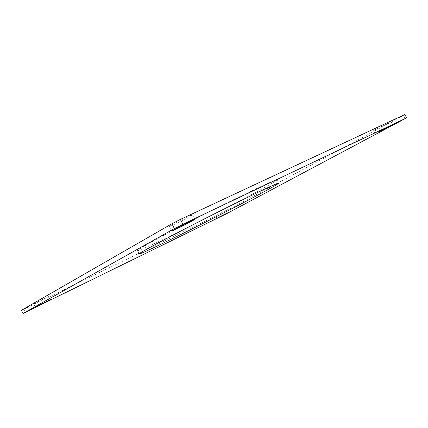 <?xml version="1.0" encoding="UTF-8"?>
<svg xmlns="http://www.w3.org/2000/svg" width="428" height="428" viewBox="0 0 428 428"><rect width="100%" height="100%" fill="white"/><g stroke="black" fill="none" stroke-linecap="round" stroke-linejoin="round"><path stroke-width="0.32" stroke-dasharray="2.14 1.6" d="M171.516 225.058L169.408 226.449C169.204 227.07 184.222 219.719 190.118 216.327L192.434 214.813C192.83 214.107 177.283 221.715 171.516 225.058M377.303 128.47L373.612 130.61L387.19 123.826L391.042 121.6L377.303 128.47M217.044 214.947L228.204 209.383L217.044 214.947M34.347 303.602L50.253 295.769L34.347 303.602M227.049 207.494L257.613 191.359C270.202 184.527 276.654 180.691 276.975 179.851C276.873 178.958 257.811 187.63 228.327 202.251C198.902 216.836 164.844 234.544 148.965 243.452C141.154 247.833 137.351 250.209 137.559 250.578C138.003 251.487 161.645 240.418 189.358 226.615M226.631 213.679L225.385 211.229L403.513 115.394L405.241 118.722M25.338 312.451L23.77 309.294L221.062 213.433L222.309 215.883M23.77 309.294L21.4 310.311M404.856 114.501L403.513 115.394M225.385 211.229L221.062 213.433M169.408 226.449L171.735 231.056M373.612 130.61L375.329 133.937M215.589 215.792L216.873 218.312M33.726 304.014L35.321 307.202M137.559 250.578L139.228 253.89M276.975 179.851L278.66 183.147M50.253 295.769L51.836 298.937M228.204 209.383L229.483 211.908M391.042 121.6L392.776 124.949M192.434 214.813L194.761 219.409"/><path stroke-width="0.64" d="M173.87 229.713L171.735 231.056C171.489 231.591 186.485 224.192 192.418 220.864L194.761 219.409C195.2 218.783 179.669 226.439 173.87 229.713M379.042 131.84L392.776 124.949L379.042 131.84M218.328 217.483L229.483 211.908L218.328 217.483M35.947 306.812L51.836 298.937L35.947 306.812M150.742 246.977C142.899 251.29 139.057 253.595 139.228 253.89C140.261 255.131 220.677 215.07 259.159 194.382C271.785 187.625 278.286 183.88 278.66 183.147C278.633 182.408 259.652 191.246 230.194 205.922C200.796 220.57 166.695 238.209 150.742 246.977M189.358 226.615L227.049 207.494M226.631 213.679L406.6 117.866L182.852 224.245L174.389 228.573L22.984 313.499L226.631 213.679M406.6 117.866L404.856 114.501L180.402 219.404L182.852 224.245M174.389 228.573L171.944 223.737L21.4 310.311L22.984 313.499M171.944 223.737L180.402 219.404"/></g></svg>
